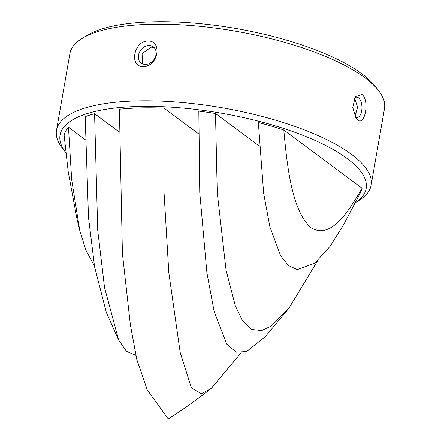 <?xml version="1.0" encoding="UTF-8"?>
<svg xmlns="http://www.w3.org/2000/svg" width="441" height="441" viewBox="0 0 441 441"><rect width="100%" height="100%" fill="white"/><g stroke="black" fill="none" stroke-linecap="round" stroke-linejoin="round"><path stroke-width="0.66" d="M119.406 109.258L122.411 253.503L130.382 324.907L136.798 359.459L147.244 389.877L168.23 418.95C182.888 409.634 197.243 399.458 211.294 388.422L201.35 393.741L191.383 387.948L180.176 352.436L168.804 272.626L163.925 190.462L164.085 108.166A151.296 48.008 -170.1 0 0 140.673 107.913A151.296 48.008 -170.1 0 0 119.406 109.258M65.742 152.492L62.661 148.589A159.686 50.671 9.9 0 1 56.509 130.31A159.686 50.671 9.9 0 1 178.561 102.191A159.686 50.671 9.9 0 1 351.571 154.394A159.686 50.671 9.9 0 1 371.124 185.214A159.686 50.671 9.9 0 1 359.139 200.335L355.336 202.7A155.37 49.298 -170.1 0 0 347.144 158.517A155.37 49.298 -170.1 0 0 154.444 106.452A155.37 49.298 -170.1 0 0 65.742 152.487M81.861 38.582L86.491 35.704A155.37 49.298 9.9 0 1 219.447 25.914A155.37 49.298 9.9 0 1 361.918 73.851A155.37 49.298 9.9 0 1 374.955 86.05L378.339 90.328A159.686 50.671 -170.1 0 0 364.939 77.792A159.686 50.671 -170.1 0 0 218.51 28.522A159.686 50.671 -170.1 0 0 81.861 38.582A159.686 50.671 -170.1 0 0 69.876 53.703L56.509 130.31M148.904 45.478A10.143 8.136 -53.4 0 0 139.295 52.534A10.143 8.136 -53.4 0 0 141.197 63.091A10.143 8.136 -53.4 0 0 145.596 64.425A10.143 8.136 -53.4 0 0 155.199 57.369A10.143 8.136 -53.4 0 0 153.303 46.812A10.143 8.136 -53.4 0 0 148.904 45.478M142.465 63.829L142.101 53.521L151.175 47.17L154.356 47.793M143.38 66.426C128.954 67.484 133.579 41.096 147.812 41.024C162.801 40.39 158.165 66.784 143.38 66.426M354.999 116.639A10.143 5.127 88.6 0 0 355.17 116.771A10.143 5.127 88.6 0 0 357.072 117.433A10.143 5.127 88.6 0 0 361.901 109.07A10.143 5.127 88.6 0 0 358.478 97.819A10.143 5.127 88.6 0 0 356.576 97.158A10.143 5.127 88.6 0 0 354.448 98.145M354.547 98.051L357.596 107.163L354.955 116.545M362.017 94.523C369.712 100.096 365.087 126.473 357.585 119.924L356.03 118.309L352.772 107.516L355.297 96.623L362.017 94.523M135.889 355.352L126.484 351.339L118.651 339.989L104.545 287.631L97.709 230.136L94.578 113.673A151.296 48.008 -170.1 0 0 85.196 116.7L88.492 217.358L94.6 266.888L106.358 312.493L118.397 339.46M241.073 352.789L211.294 388.422M362.072 188.219C348.528 211.575 330.877 239.943 310.982 227.683C291.859 210.947 287.025 165.827 283.811 130.001A151.296 48.008 -170.1 0 0 258.343 122.504L263.613 193.053L269.881 226.867L280.647 255.797L288.397 265.51L297.251 269.611L314.78 263.167L330.27 246.15L343.93 224.149L360.683 192.199A151.296 48.008 -170.1 0 0 362.072 188.219L283.811 130.001M94.429 265.873L85.896 250.196L79.782 230.61L71.685 179.735L68.465 127.14A151.296 48.008 -170.1 0 0 64.149 135.37L68.234 171.858L76.811 218.03L79.623 229.965M371.124 185.214L384.491 108.613A159.686 50.671 -170.1 0 0 378.339 90.328M85.218 139.599L68.465 127.14M118.982 131.82L94.578 113.673M215.5 113.519A151.296 48.008 -170.1 0 0 198.825 111.126L199.745 192.27L206.89 272.759L214.122 311.379L226.735 344.123L236.299 352.166L246.574 351.532L265.333 336.599L288.91 308.248L271.386 325.976L261.64 330.585L251.568 329.421L242.423 320.535L235.334 305.911L226.046 270.09L217.253 192.717L215.5 113.519L259.385 146.158M198.643 133.871L164.085 108.166M317.652 260.719L288.91 308.248"/></g></svg>

